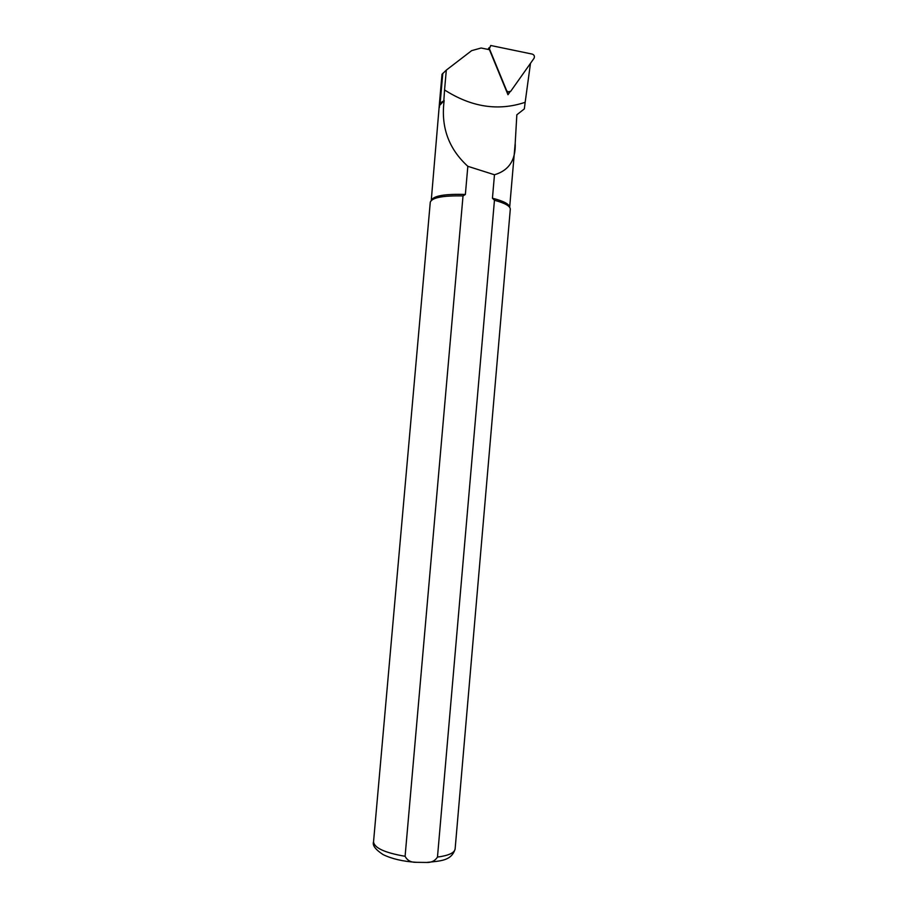 <?xml version="1.0" encoding="UTF-8"?>
<svg xmlns="http://www.w3.org/2000/svg" width="908" height="908" viewBox="0 0 908 908"><rect width="100%" height="100%" fill="white"/><g stroke="black" fill="none" stroke-linecap="round" stroke-linejoin="round"><path stroke-width="1.36" d="M508.003 92.003L507.277 93.025M509.899 92.003L507.981 94.716L489.446 49.69L481.104 48.011L471.649 50.644L446.316 70.109L444.557 89.949C471.445 107.178 498.31 111.298 525.164 102.309L530.488 63.31M515.131 143.873L509.66 207.296C509.365 204.084 503.622 201.054 492.442 198.216L494.474 174.767C508.957 170.511 515.869 159.933 515.211 143.033L516.845 114.783L524.336 108.903L525.164 102.309M437.474 857.084C448.62 855.574 454.511 852.873 455.124 848.957L510.296 209.215C510.296 206.116 505.007 203.131 494.451 200.259L437.474 857.084C435.023 860.886 431.379 862.679 426.533 862.452L416.307 862.316C410.984 862.498 407.249 860.478 405.093 856.289L463.023 195.924L465.361 194.471L467.836 166.312C448.586 148.776 440.698 126.859 444.171 100.55L440.153 103.149L439.256 105.453L442.014 74.286L446.316 70.109M492.442 198.216L494.451 200.259M463.023 195.924C442.877 195.515 431.97 197.603 430.279 202.212L373.54 841.83C374.289 847.959 384.81 852.782 405.093 856.289M465.361 194.471C444.795 193.813 433.422 195.799 431.255 200.43L439.324 104.965M444.171 100.55L439.676 105.396M439.256 105.453L439.517 107.133M494.474 174.767L467.836 166.312M444.557 89.949L443.876 100.175M510.693 91.322L534.04 58.294C534.857 56.364 534.301 54.979 532.338 54.117L490.717 45.491L489.423 48.794L506.585 90.494L507.765 91.867L510.693 91.322M442.798 73.31L440.153 103.149M489.423 48.794L488.742 49.543M455.124 848.957C451.48 860.954 440.584 860.92 426.726 862.43M416.068 862.294C402.891 861.431 391.904 858.866 383.097 854.598C375.424 849.548 372.235 845.291 373.54 841.83M506.982 92.287L507.765 91.867M487.914 49.373L489.208 47.568"/></g></svg>
